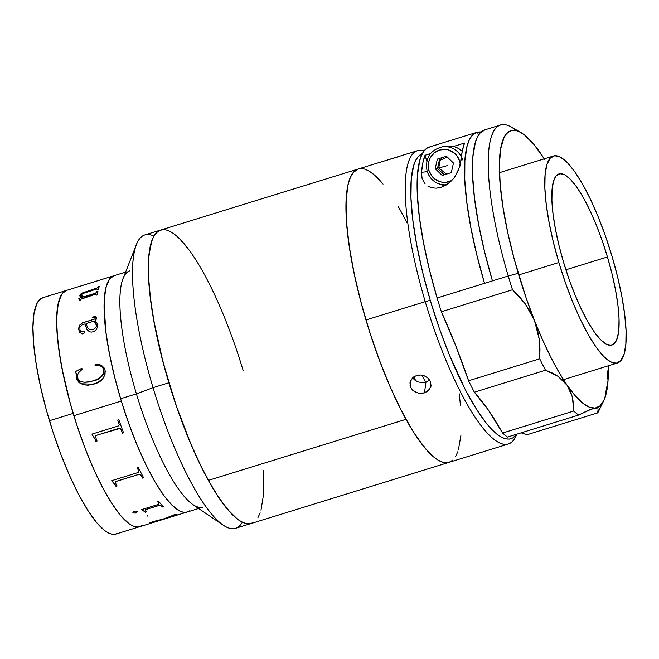 <?xml version="1.0" encoding="UTF-8"?>
<svg xmlns="http://www.w3.org/2000/svg" width="659" height="659" viewBox="0 0 659 659"><rect width="100%" height="100%" fill="white"/><g stroke="black" fill="none" stroke-linecap="round" stroke-linejoin="round"><path stroke-width="0.99" d="M94.978 365.243L95.275 364.114L96.057 364.073L101.28 365.152L104.501 368.299L105.226 371.033L104.954 374.897L102.318 379.395L95.728 383.406L88.215 385.227L83.133 384.732L78.75 382.294L76.765 379.073L76.271 373.323L75.077 371.775L81.782 368.29L82.301 369.155L78.47 372.854L77.523 375.317L77.984 378.909L80.052 381.19L84.08 382.261L90.44 381.668L96.593 379.6L102.104 376.058L103.99 372.137L103.628 369.304L102.615 367.5L100.423 365.918L94.978 365.243A59.705 14.514 -107.2 0 1 94.995 365.185M253.55 522.422L250.115 523.716L246.26 523.6L242.018 522.076L237.429 519.144L227.388 509.209L216.523 494.192L210.913 484.942L199.611 463.417L188.548 438.564L178.161 411.34L168.844 382.78L153.036 387.665L168.844 382.78A153.539 37.324 -107.2 0 1 160.689 230.049L144.881 234.933A153.539 37.324 72.8 0 0 153.036 387.665L136.413 393.86L153.036 387.665A153.539 37.324 -107.2 0 1 136.471 244.473L123.068 278.51A123.678 30.067 72.8 0 0 136.413 393.86L120.605 398.744L114.254 375.556L109.295 353.067L105.918 332.144L104.097 305.438L104.377 298.14L106.272 286.352L107.87 281.986L109.872 278.699L114.065 275.701L106.321 278.098A123.678 30.067 72.8 0 0 105.72 278.312L104.567 278.666A123.678 30.067 -107.2 0 1 104.789 278.576L79.426 286.418A123.678 30.067 72.8 0 0 79.204 286.508L78.05 286.863A123.678 30.067 -107.2 0 1 78.66 286.649L42.893 297.695A123.678 30.067 72.8 0 0 49.458 420.73L73.174 413.407A123.678 30.067 -107.2 0 1 66.608 290.372A123.678 30.067 72.8 0 0 73.874 415.705L121.305 401.051A123.678 30.067 -107.2 0 1 114.04 275.709A123.678 30.067 72.8 0 0 120.605 398.744L136.413 393.86A123.678 30.067 -107.2 0 1 129.848 270.824M136.471 244.473A153.539 37.324 -107.2 0 1 153.918 236.136M163.63 229.637L159.997 230.296L156.809 232.363L154.099 235.823L151.891 240.634L149.049 254.143L148.44 262.702L148.901 283.024L149.955 294.589L153.671 319.969L162.954 361.807L175.945 404.939L191.522 445.632L202.692 469.661L208.351 480.395A153.539 37.324 72.8 0 1 154.659 325.34A153.539 37.324 72.8 0 1 160.689 230.049A153.539 37.324 -107.2 0 1 243.196 370.696M263.691 486.523L263.345 495.593L260.989 510.214M252.051 523.18L248.418 523.839L244.382 523.081L239.975 520.915L235.238 517.356L230.23 512.447L219.546 498.764L208.351 480.395L405.977 419.322L208.351 480.395A153.539 37.324 72.8 0 0 251.351 523.427A153.539 37.324 -107.2 0 1 168.844 382.78L160.961 353.99L154.799 326.073L150.614 300.109L148.555 277.077L148.703 257.883L151.059 243.262L153.036 237.841L155.524 233.764L158.498 231.054L160.73 230.032M179.512 238.632L190.014 251.17L195.517 259.284M242.323 522.225A153.539 37.324 -107.2 0 1 223.22 525.182A153.539 37.324 -107.2 0 1 153.036 387.665A153.539 37.324 72.8 0 0 235.543 528.312L448.977 462.363A153.539 37.324 -107.2 0 1 405.977 419.322A153.539 37.324 -107.2 0 1 352.285 264.267A153.539 37.324 -107.2 0 1 358.315 168.976A153.539 37.324 -107.2 0 1 383.044 184.108L377.739 178.169M202.881 507.158A123.678 30.067 -107.2 0 1 136.413 393.86A123.678 30.067 72.8 0 0 192.947 504.637L223.22 525.182M188.836 511.236L186.077 512.282L182.971 512.191L179.553 510.956L171.908 505.132L163.448 495.033L154.494 481.045L145.384 463.705L136.479 443.688L128.11 421.752L120.605 398.744A123.678 30.067 72.8 0 0 187.065 512.051A123.678 30.067 -107.2 0 1 121.305 401.051L114.823 377.838L109.715 355.242L106.173 334.129L104.344 315.315L104.287 299.516L106.008 287.34L109.443 279.268L111.758 276.871L114.452 275.594M42.926 297.687L38.724 300.685L36.723 303.972L33.963 313.742L32.95 327.424L33.724 344.517L36.253 364.345L40.438 386.149L46.122 409.107L53.082 432.312L61.065 454.891L69.739 475.971L78.792 494.744L87.869 510.478L96.618 522.579L104.707 530.577L108.405 532.942L111.824 534.169L114.93 534.268L117.697 533.222M49.458 420.73A123.678 30.067 72.8 0 0 115.926 534.037L139.642 526.706A123.678 30.067 -107.2 0 1 73.174 413.407L49.458 420.73M147.665 515.074L147.402 516.063M141.405 525.89L138.645 526.936L135.54 526.846L132.121 525.61L128.423 523.254L120.333 515.247L111.585 503.146L102.507 487.413L93.454 468.64L84.78 447.568L76.798 424.989L69.838 401.776L64.154 378.826L59.969 357.013L57.44 337.186L56.666 320.101L57.679 306.41L60.439 296.649L62.44 293.362L66.633 290.355M78.66 286.649A123.678 30.067 -107.2 0 1 79.237 286.492M81.016 295.207L84.138 296.764L95.522 293.156L96.675 292.118A123.678 30.067 -107.2 0 1 96.758 291.723L97.911 291.36A123.678 30.067 72.8 0 0 97.285 294.878L96.132 295.232A123.678 30.067 -107.2 0 1 96.198 294.795L95.061 294.408L80.489 299.351A123.678 30.067 72.8 0 0 80.373 300.1L79.22 300.463A123.678 30.067 -107.2 0 1 79.319 299.829L78.825 298.486A123.678 30.067 -107.2 0 1 78.858 298.313L82.474 297.193L80.456 296.624L79.821 295.767L80.439 294.318L81.889 293.148L96.848 288.074L98.01 287.184A123.678 30.067 -107.2 0 1 98.125 286.863L99.278 286.508A123.678 30.067 72.8 0 0 98.38 289.4L97.227 289.762A123.678 30.067 -107.2 0 1 97.326 289.392L96.511 289.062L82.523 293.642L80.975 295.504L81.823 296.278L84.105 296.69L80.991 295.133L81.016 295.619M97.483 324.516L97.516 327.037L96.206 329.838L93.973 331.568L91.453 332.111L89.616 331.831L87.062 329.805L84.879 323.956L82.161 324.846L79.92 326.823L79.928 329.978L80.793 331.543L82.037 331.947L84.13 331.304L84.731 332.713L82.721 333.998L79.821 332.515L78.586 329.212L79.269 325.431L82.4 322.885L95.003 318.882L95.102 317.333L92.334 317.687A123.678 30.067 -107.2 0 1 92.309 317.103L95.193 316.617L96.255 317.086L96.609 318.816L94.88 320.859L96.758 322.671L97.483 324.516M189.347 510.89L186.654 512.167L183.614 512.298L180.253 511.293L172.707 505.906L164.313 496.211L155.392 482.594L146.29 465.559L137.344 445.772L128.909 423.992L121.305 401.051L73.874 415.705A123.678 30.067 72.8 0 0 139.642 526.706L151.685 522.982A123.678 30.067 -107.2 0 1 149.939 523.295L149.461 523.221L149.873 522.809L152.88 521.599L163.07 519.094L174.133 514.934A123.678 30.067 -107.2 0 1 173.852 514.877L175.006 514.514A123.678 30.067 72.8 0 0 176.282 514.728L164 519.004A123.678 30.067 72.8 0 0 164.874 518.872L177.197 515.025A123.678 30.067 -107.2 0 1 176.958 515.058L178.111 514.704A123.678 30.067 72.8 0 0 179.355 514.432L198.614 508.484M81.049 285.907L103.858 278.856M99.278 286.508A123.678 30.067 72.8 0 0 98.38 289.4M85.406 292.489L96.214 289.153M96.057 294.384L96.222 294.87A123.595 30.042 72.8 0 0 96.173 295.224M79.171 298.791L79.352 299.894A123.595 30.042 72.8 0 0 79.261 300.446M81.93 297.168L78.882 298.387A123.595 30.042 72.8 0 0 78.866 298.511M99.237 286.607L98.15 286.937A123.595 30.042 72.8 0 0 98.034 287.266L96.881 288.148L81.922 293.222L80.093 294.944L79.945 296.171M97.219 289.079L97.359 289.466A123.595 30.042 72.8 0 0 97.285 289.746M97.894 291.451L96.791 291.789A123.595 30.042 72.8 0 0 96.708 292.192L95.555 293.222L84.138 296.764L81.856 296.352L81.008 295.578M81.51 298.601L95.061 294.408M84.887 324.014L87.087 329.854M84.657 331.658L83.709 331.345L82.062 331.996L80.382 331.082M92.334 317.687L95.398 317.597L95.028 318.94L82.433 322.943L79.302 325.48L78.619 329.261L79.854 332.564M96.576 317.589L95.225 316.674L92.342 317.16A123.595 30.042 72.8 0 0 92.367 317.679M96.889 322.877L94.912 320.917L95.333 320.653M95.539 323.009L96.329 324.706L96.313 326.675L94.27 328.981L92.013 329.838L89.838 329.665L87.631 327.803M80.077 383.381L76.403 377.838L80.695 383.744L93.306 384.246C101.453 382.393 105.358 377.574 105.012 369.781M92.524 381.1L92.548 381.116C99.468 379.905 103.232 376.198 103.85 370.004L103.817 369.987C103.191 376.198 99.427 379.905 92.524 381.1M75.933 372.368L76.436 377.862L78.775 382.311M81.807 368.315L75.101 371.8M101.799 366.733L103.389 368.678L104.015 371.066L103.422 374.271L102.129 376.075L98.578 378.653L94.599 380.424L88.355 382.088L84.105 382.278M101.313 365.177L96.09 364.097L95.3 364.139L95.011 365.267M119.172 428.259L121.001 429.371L119.477 428.161L120.358 428.334L96.371 435.302L95.497 436.06L95.654 437.255A123.678 30.067 72.8 0 0 97.054 441.028L95.901 441.382A123.678 30.067 -107.2 0 1 95.209 439.528L92.095 434.429A123.678 30.067 -107.2 0 1 91.955 434.108L118.348 425.953L91.955 434.108A123.595 30.042 72.8 0 0 92.095 434.429L95.217 439.504A123.595 30.042 72.8 0 0 95.909 441.357L97.046 441.011M117.747 420.129A123.595 30.042 72.8 0 0 119.098 424.017L119.238 424.594L119.081 424.034A123.678 30.067 -107.2 0 1 117.73 420.129L118.884 419.775A123.678 30.067 72.8 0 0 123.562 432.831L122.409 433.194A123.678 30.067 -107.2 0 1 121.001 429.371L120.745 428.811L121.009 429.347A123.595 30.042 72.8 0 0 122.426 433.169L123.554 432.815M120.358 428.334L120.762 428.795L120.342 428.35M95.843 435.55L119.188 428.235M151.117 522.842L156.628 520.734L162.806 519.284A123.595 30.042 72.8 0 0 163.696 519.152L153.456 522.406L163.72 519.226A123.678 30.067 -107.2 0 1 162.831 519.366L155.499 521.162L151.389 522.916A123.678 30.067 72.8 0 0 151.834 522.859L152.295 522.76A123.678 30.067 -107.2 0 1 151.685 522.982M164.388 518.872A123.595 30.042 -107.2 0 1 163.976 518.921L176.258 514.646M154.132 522.134L177.493 514.918M163.712 519.177L164.429 518.954L163.712 519.177M149.436 523.139L149.914 523.213A123.595 30.042 72.8 0 0 151.661 522.9L151.751 522.875M178.77 514.588A123.678 30.067 -107.2 0 1 178.581 514.654L153.226 522.496A123.678 30.067 72.8 0 0 153.448 522.406M133.184 512.966L133.036 511.977L134.222 511.252L135.968 511.071L137.319 511.689L135.795 513.056L133.184 512.966M159.124 505.445L145.713 509.605L145.186 510.544A123.678 30.067 72.8 0 0 146.463 511.903L145.31 512.257A123.678 30.067 -107.2 0 1 144.708 511.623L141.586 509.794A123.678 30.067 -107.2 0 1 141.463 509.654L158.514 504.374L158.959 503.41A123.678 30.067 -107.2 0 1 157.641 501.796L158.794 501.441A123.678 30.067 72.8 0 0 163.374 506.68L162.221 507.035A123.678 30.067 -107.2 0 1 160.936 505.675L159.124 505.445M115.943 486.293A123.678 30.067 -107.2 0 1 115.185 484.876L111.816 480.971A123.678 30.067 -107.2 0 1 111.676 480.699L138.069 472.544L138.86 471.885L138.736 470.938A123.678 30.067 -107.2 0 1 137.171 467.783L138.324 467.429A123.678 30.067 72.8 0 0 143.613 477.742L142.459 478.104A123.678 30.067 -107.2 0 1 140.894 475.155L139.296 474.291L116.198 481.416L115.341 482.075L115.547 483.031A123.678 30.067 72.8 0 0 117.096 485.938L115.943 486.293M118.884 419.775A123.678 30.067 72.8 0 0 123.562 432.831M118.348 425.953L118.851 425.681M67.02 290.257L64.335 291.525L62.012 293.922L58.577 302.003L56.855 314.17L56.913 329.97L58.75 348.784L62.284 369.897L70.472 404.082L77.548 427.271L85.612 449.735L94.344 470.617L103.414 489.118L112.467 504.522L121.174 516.236L129.172 523.806L132.821 525.948L136.182 526.953L139.222 526.821L141.916 525.544M132.838 512.34L134.938 513.163L136.545 512.661L137.311 511.615M145.169 510.47L145.705 509.531L159.107 505.371L160.928 505.601A123.595 30.042 72.8 0 0 162.205 506.96L163.308 506.614M141.504 509.638A123.595 30.042 72.8 0 0 141.578 509.72L144.692 511.549A123.595 30.042 72.8 0 0 145.301 512.183L146.405 511.845M157.674 501.779A123.595 30.042 72.8 0 0 158.951 503.336L159.05 503.896M111.7 480.699A123.595 30.042 72.8 0 0 111.816 480.922L115.185 484.818A123.595 30.042 72.8 0 0 115.943 486.235L117.071 485.889M137.196 467.775A123.595 30.042 72.8 0 0 138.736 470.888L138.868 471.836M115.358 482.512L116.198 481.367L139 474.315L140.194 474.323L140.894 475.098A123.595 30.042 72.8 0 0 142.459 478.047L143.588 477.693M96.403 325.95L95.506 322.959L93.726 321.221L86.032 323.594L87.812 328.075L89.805 329.615L91.988 329.788L94.237 328.932L95.983 327.292L96.403 325.95M401.323 212.009L398.25 206.588A153.539 37.324 -107.2 0 1 401.323 212.009L406.982 222.742M457.783 451.769L455.567 456.588M452.857 460.048L449.677 462.116L446.044 462.775L442.008 462.017L437.601 459.842L432.872 456.292L427.856 451.382L417.172 437.7L411.611 429.058L400.318 408.596L389.148 384.559L378.538 357.878L368.892 329.574L360.58 300.743L353.924 272.48L349.179 245.873L346.527 221.951L346.066 201.629L347.828 185.69L349.517 179.569L351.725 174.75L354.435 171.291L358.348 168.968M365.292 169.322L369.699 171.488L374.427 175.047L379.444 179.956M257.941 517.653L260.157 512.842M263.6 490.774L263.147 470.452M203.697 273.081L198.054 263.353M181.818 241.029L176.801 236.12L172.073 232.561L167.666 230.395M413.811 376.824L415.738 380.787M422.098 375.185A119.419 29.029 72.8 0 0 425.59 382.228M160.689 230.049L358.315 168.976A153.539 37.324 72.8 0 0 365.959 319.977L425.244 301.657A153.539 37.324 -107.2 0 1 417.608 150.656L377.549 163.061M417.608 150.656A153.539 37.324 -107.2 0 1 424.165 150.862A153.539 37.324 72.8 0 0 425.244 301.657L430.245 300.315A149.272 36.286 -107.2 0 1 422.37 153.662L418.111 156.735L415.64 160.541L413.654 165.656L411.241 179.586L410.969 198.005L412.839 220.188L416.793 245.288L422.666 272.348L430.245 300.315L425.244 301.657A153.539 37.324 72.8 0 0 515.758 436.596L516.961 434.124M397.542 157.023L378.027 162.888M412.674 377.731L414.379 379.757L417.806 381.841L421.867 382.657L425.969 382.121L424.462 392.879L420.376 393.415L416.307 392.583L412.88 390.49L410.623 387.426L409.956 382.805M410.195 381.693L413.111 377.352L416.595 375.49L420.664 375.012L425.434 376.305M358.364 168.959L353.479 172.296L350.934 176.208L348.891 181.472L347.384 188.021L345.991 204.735L346.815 225.716L349.83 250.156L354.904 277.109L361.857 305.545L370.416 334.368L380.251 362.475L390.985 388.785L402.204 412.279L413.481 432.065L424.38 447.379L434.487 457.626L439.108 460.723L443.4 462.42L447.304 462.709L450.789 461.58M458.409 449.866L460.888 435.533M460.476 405.614L459.241 393.777M427.93 378.011L430.376 381.314L430.912 386.594L427.946 391.067L424.462 392.879L425.969 382.121L429.717 380.103M410.046 385.663L410.746 380.292L413.111 377.352L416.595 375.49L420.664 375.012L424.717 375.968L428.119 378.192L430.376 381.314L431.068 385.812M516.672 434.215L512.718 437.98L509.333 439.083L505.535 438.803L501.367 437.156L496.87 434.141L492.075 429.808L487.042 424.182L476.449 409.288L465.485 390.054L449.273 354.707L439.232 328.124L430.245 300.315A149.272 36.286 -107.2 0 0 516.672 434.215M365.959 319.977A153.539 37.324 72.8 0 0 448.977 462.363L508.27 444.034A153.539 37.324 -107.2 0 1 425.244 301.657L365.959 319.977M516.804 434.182A153.539 37.324 -107.2 0 1 508.27 444.034M429.289 389.766L424.462 392.879L418.3 393.168L412.88 390.49L410.623 387.426M607.45 256.969A89.566 21.772 -107.2 0 1 611.906 345.052A89.566 21.772 -107.2 0 1 563.478 261.994L568.865 278.683L574.895 294.631L581.329 309.228L587.927 321.913L594.426 332.202L600.58 339.69L606.148 344.097L610.934 345.258L614.732 343.117L617.409 337.762L618.859 329.401L619.023 318.355L617.895 305.043L615.522 289.985L611.997 273.749L607.45 256.969L602.062 240.28L596.033 224.332L589.599 209.735L583.009 197.049L576.51 186.769L570.356 179.273L564.779 174.866L560.002 173.704L556.196 175.846L553.527 181.2L552.077 189.561L551.913 200.608L553.033 213.92L555.405 228.978L558.931 245.214L563.478 261.994A89.566 21.772 -107.2 0 1 559.021 173.91A89.566 21.772 -107.2 0 1 607.45 256.969L565.892 269.811L607.45 256.969M518.724 274.927L558.873 262.521A108.331 26.335 -107.2 0 1 553.486 155.985A108.331 26.335 -107.2 0 1 612.063 256.442A108.331 26.335 -107.2 0 1 617.45 362.985A108.331 26.335 -107.2 0 1 558.873 262.521L518.724 274.927M612.063 256.442L617.557 276.739L621.824 296.377L624.691 314.59L626.05 330.694L625.852 344.056L624.098 354.171L620.86 360.638L616.264 363.233L610.489 361.832L603.743 356.494L596.304 347.433L588.438 334.994L580.464 319.648L572.679 301.995L565.389 282.703L558.873 262.521L553.371 242.224L549.112 222.594L546.237 204.372L544.878 188.276L545.084 174.907L546.83 164.799L550.067 158.325L554.664 155.738L560.447 157.139L567.185 162.468L574.632 171.529L582.49 183.968L590.464 199.315L598.248 216.968L605.539 236.26L612.063 256.442M520.841 132.525L510.997 126.923A153.539 37.324 72.8 0 0 508.246 276.006L518.246 273.328A145.005 35.248 -107.2 0 1 520.841 132.525A145.005 35.248 -107.2 0 1 544.252 158.835M530.404 311.896L534.498 320.579A145.005 35.248 -107.2 0 1 518.246 273.328L508.246 276.006A153.539 37.324 72.8 0 0 512.504 289.762L519.259 296.476L525.256 303.832L530.404 311.896M500.609 125.004L484.802 129.889A153.539 37.324 72.8 0 0 492.438 280.891L508.246 276.006A153.539 37.324 -107.2 0 1 500.609 125.004A153.539 37.324 -107.2 0 1 516.195 130.622M477.651 132.533L479.637 131.924A153.539 37.324 -107.2 0 1 481.128 132.014L477.651 132.533M484.843 129.881L479.958 133.209L477.413 137.121L475.37 142.385L472.89 156.718L472.47 165.656L472.61 175.656L474.538 198.474L478.599 224.299L484.645 252.125L492.438 280.891L484.53 283.337A153.539 37.324 -107.2 0 1 476.894 132.335L429.462 146.99A153.539 37.324 72.8 0 0 437.098 297.992A153.539 37.324 72.8 0 0 441.357 311.748L512.504 289.762A153.539 37.324 -107.2 0 1 508.246 276.006L437.098 297.992A153.539 37.324 72.8 0 0 441.357 311.748L512.504 289.762L525.256 303.832L534.498 320.579L539.235 339.179L539.729 358.801L468.582 380.778A213.244 51.839 72.8 0 0 441.357 311.748L455.443 345.003L468.582 380.778A153.539 37.324 72.8 0 0 474.356 392.212L545.504 370.226L552.044 372.895L557.918 376.264L563.033 380.424L567.201 385.35L570.315 390.927L572.407 397.155L573.511 403.909L573.742 411.043L502.595 433.029A153.539 37.324 72.8 0 0 507.521 437.049L578.66 415.063A153.539 37.324 -107.2 0 1 573.742 411.043A153.539 37.324 72.8 0 0 578.66 415.063L588.38 410.211L595.077 408.127A145.005 35.248 -107.2 0 1 567.201 385.35L559.013 372.384L550.702 357.021L542.464 339.624L534.498 320.579L525.948 297.382L514.374 259.695L507.809 232.841L503.015 207.379L500.173 184.298L499.39 164.486L500.7 148.695L504.053 137.542L506.466 133.843L509.325 131.446L512.611 130.383L516.302 130.647L520.355 132.253L524.721 135.177L534.268 144.856L544.556 159.321M476.894 132.335A153.539 37.324 -107.2 0 1 477.536 132.162L478.459 135.252L477.536 132.162L474.233 133.653L471.374 136.495L468.994 140.655L467.099 146.109L464.875 160.656L464.768 179.594L466.794 202.222L470.88 227.693L476.861 255.074L484.53 283.337L437.098 297.992L429.429 269.729L423.449 242.347L419.363 216.877L417.336 194.257L417.444 175.319L419.676 160.771L421.562 155.318L423.951 151.15L426.801 148.308L430.113 146.817M479.999 133.159L479.637 131.924L479.999 133.159M440.624 184.405A21.327 20.66 -96.5 0 0 444.594 185.912M421.529 172.312L427.23 171.661L421.529 172.312L422.856 162.806L425.022 155.269L426.801 161.249L425.022 155.269L430.492 153.572L425.022 155.269A153.539 37.324 -107.2 0 0 421.529 172.312L422.057 178.358L425.137 183.927L422.057 178.358M449.965 182.263L441.151 187.321L437.667 188.079M427.905 186.184L431.579 187.724L436.118 188.202L441.151 187.321L446.11 185.072L450.459 181.826L453.944 178.062L458.516 170.261L461.061 160.096A153.539 37.324 72.8 0 1 464.546 143.052L453.376 146.504L464.546 143.052L462.379 150.598L459.809 166.628L455.114 176.472M605.539 393.365L608.035 380.68L608.216 365.836A145.005 35.248 -107.2 0 1 608.035 380.68L607.969 375.284M607.219 386.709L608.035 380.68L607.021 370.646M599.987 408.036A153.539 37.324 -107.2 0 1 597.697 412.888L526.549 434.866A213.244 51.839 72.8 0 0 521.063 432.864M598.108 409.115L597.697 412.888L526.549 434.866M595.077 408.127L600.011 405.895L603.875 400.474L606.568 392.006L608.035 380.68A145.005 35.248 -107.2 0 1 603.735 400.763A145.005 35.248 -107.2 0 1 595.077 408.127L589.179 407.13L582.465 402.921L575.076 395.606L567.201 385.35L572.407 397.155L573.742 411.043L502.595 433.029A153.539 37.324 72.8 0 0 507.521 437.049L578.66 415.063L592.243 408.769L597.062 408.234M597.697 412.888A153.539 37.324 72.8 0 0 598.759 410.944L603.735 400.763M539.968 348.949L539.729 358.801A153.539 37.324 72.8 0 0 545.504 370.226A153.539 37.324 -107.2 0 1 539.729 358.801L468.582 380.778A153.539 37.324 72.8 0 0 474.356 392.212L545.504 370.226L557.918 376.264L567.201 385.35A145.005 35.248 -107.2 0 1 534.498 320.579L537.423 329.673L539.235 339.179L539.968 348.949M502.595 433.029A213.244 51.839 72.8 0 0 474.356 392.212L488.146 409.774L502.595 433.029M447.84 165.45L438.729 168.037L447.84 165.45M446.464 174.116L438.729 168.037L440.196 160.195L447.321 157.097M447.683 146.158L454.908 146.916L458.285 148.374L462.239 151.306A19.193 18.6 -96.5 0 0 447.387 146.191L442.807 146.71A19.193 18.6 83.5 0 1 461.391 156.85M446.357 184.924A19.193 18.6 83.5 0 1 427.197 171.274L429.017 170.59A16.524 16.014 83.5 0 1 439.635 150.03A16.524 16.014 83.5 0 1 459.644 161.125L460.311 164.758M462.659 159.915A19.193 18.6 -96.5 0 0 442.098 146.809M442.98 156.99L440.863 159.445M442.403 172.88L444.743 174.643M437.345 159.099L435.204 168.679L437.51 168.416L439.644 158.835L437.345 159.099L435.204 168.679L442.189 175.434L451.324 172.617L453.458 163.037L446.472 156.274L437.345 159.099M444.141 174.833L437.51 168.416L435.204 168.679L442.189 175.434L451.324 172.617L453.458 163.037L446.472 156.274M451.926 180.459L445.954 182.304L442.815 182.288L439.726 181.645L434.207 178.581L431.983 176.282L429.017 170.59L428.391 167.411L428.984 160.994L430.179 158.012L434.124 153.045L439.635 150.03L445.855 149.42L448.936 150.063L454.455 153.127L456.687 155.425L459.644 161.125M451.794 180.525A16.524 16.014 83.5 0 1 429.017 170.59L427.114 171.266C430.591 180.681 437.279 185.204 447.164 184.85M114.04 275.709L125.581 272.142M178.268 514.679L177.114 515.033M358.315 168.976L378.538 162.724M499.473 172.674L553.486 155.985M563.437 379.675L617.368 363.01M442.807 146.71C430.113 149.947 424.882 158.135 427.114 171.274"/></g></svg>
